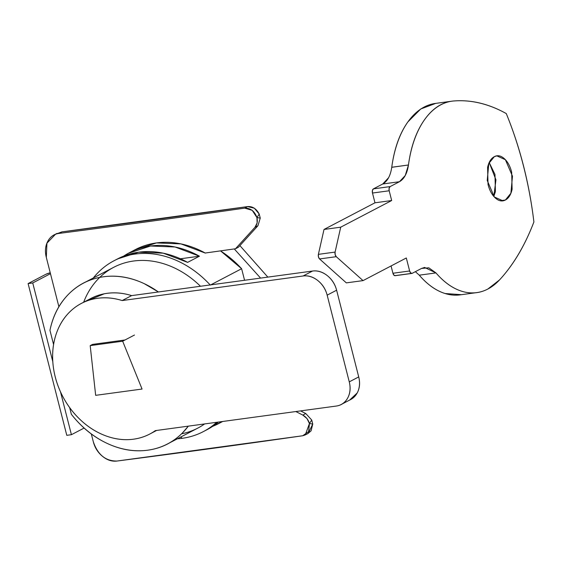<?xml version="1.0" encoding="UTF-8"?>
<svg xmlns="http://www.w3.org/2000/svg" width="562" height="562" viewBox="0 0 562 562"><rect width="100%" height="100%" fill="white"/><g stroke="black" fill="none" stroke-linecap="round" stroke-linejoin="round"><path stroke-width="0.84" d="M188.319 426.144A90.728 73.39 62.4 0 1 167.947 443.72A90.728 73.39 62.4 0 1 147.701 450.197A90.728 73.39 62.4 0 1 71.353 414.278C81.406 427.197 93.271 436.871 106.942 443.299C120.612 449.733 134.199 452.031 147.701 450.197C161.203 448.364 172.745 442.652 182.334 433.063L188.354 426.137M198.084 427.963A90.728 73.39 -117.6 0 0 204.624 423.931A90.728 73.39 62.4 0 1 181.568 433.815M180.739 437.032L182.172 438.311A96.397 77.978 -117.6 0 0 216.672 422.294A96.397 77.978 62.4 0 1 203.592 431.483A96.397 77.978 62.4 0 1 182.172 438.311A96.397 77.978 62.4 0 1 177.388 438.789A96.397 77.978 -117.6 0 0 182.172 438.311L180.739 437.032M207.209 429.593A96.397 77.978 -117.6 0 0 218.358 422.062L206.718 429.846M212.647 426.347L222.334 421.528A96.397 77.978 62.4 0 1 219.025 423.411A96.397 77.978 62.4 0 1 212.668 426.34M210.75 284.864L241.625 268.72A96.397 77.978 -117.6 0 0 220.487 250.884M210.167 284.948A96.397 77.978 -117.6 0 0 93.285 277.993A96.397 77.978 62.4 0 1 115.456 260.023A96.397 77.978 62.4 0 1 202.594 277.466M117.409 258.977L138.744 252.19L163.233 253.167L187.624 262.377L199.447 256.195L180.437 258.78L199.447 256.195L175.049 246.992L150.567 246.008L128.199 253.35L123.633 256.117A96.397 77.978 62.4 0 1 129.843 252.478A96.397 77.978 62.4 0 1 199.447 256.195L187.624 262.377A96.397 77.978 -117.6 0 0 138.744 252.19A96.397 77.978 -117.6 0 0 118.027 258.661M205.608 252.97L205.355 253.104A96.397 77.978 -117.6 0 0 156.475 242.925A96.397 77.978 -117.6 0 0 135.751 249.388M83.654 302.23A90.728 73.39 62.4 0 1 196.342 282.426M200.472 286.262A90.728 73.39 -117.6 0 0 115.365 266.479M158.449 291.966L144.251 283.67C130.581 277.235 116.994 274.937 103.492 276.771C89.997 278.604 78.448 284.316 68.859 293.905C59.277 303.494 52.969 315.633 49.955 330.323A90.728 73.39 62.4 0 1 85.234 282.243A90.728 73.39 62.4 0 1 158.386 291.973M260.585 278.099L234.277 248.938L260.585 278.099M220.536 250.877L241.625 268.72L244.568 280.276L241.625 268.72L210.307 285.096M49.955 330.323L53.573 344.513L49.955 330.323M69.653 407.612L71.353 414.278L69.653 407.612M239.897 245.615L267.849 277.115L239.897 245.615M205.355 253.104L180.957 243.901L156.475 242.925L135.133 249.711M505.378 200.023L500.306 200.711L505.378 200.023L502.906 200.817L494.321 196.974L487.226 180.479L488.814 163.451L494.328 156.665L496.801 155.864L505.386 159.706L512.481 176.208L510.893 193.23L505.378 200.023C508.645 198.316 510.886 194.74 512.115 189.303L511.673 172.162C510.141 166.176 507.69 161.666 504.304 158.646C500.918 155.618 497.588 154.957 494.328 156.665C491.062 158.372 488.821 161.947 487.591 167.385L488.034 184.526C489.565 190.511 492.017 195.014 495.403 198.042C498.789 201.07 502.119 201.73 505.378 200.023M493.801 196.391L495.951 179.826L489.207 162.559L494.967 174.431L495.417 191.565L493.829 196.426M435.255 103.443A102.073 57.598 82.3 0 0 391.756 167.258L408.455 164.989A102.073 57.598 -97.7 0 1 451.953 101.174A102.073 57.598 -97.7 0 1 453.927 100.963A249.507 140.795 -97.7 0 1 506.271 113.566A249.507 140.795 -97.7 0 1 533.9 221.955A249.507 140.795 -97.7 0 1 499.541 279.904A102.073 57.598 -97.7 0 1 487.886 289.016A102.073 57.598 -97.7 0 1 476.576 292.633A102.073 57.598 -97.7 0 1 435.964 272.914L419.266 275.176A102.073 57.598 82.3 0 0 459.878 294.895M391.749 167.307L408.455 164.989C407.19 173.419 404.183 178.997 399.442 181.723L382.736 183.992C387.485 181.266 390.485 175.688 391.756 167.258C394.25 148.656 399.617 133.552 407.857 121.947L420.741 108.979L435.754 103.373M461.479 294.678L445.097 293.526C435.979 290.695 427.366 284.576 419.266 275.176L435.964 272.914L428.792 267.814L421.542 268.439L412.234 273.308L421.542 268.439L424.633 267.442L435.964 272.914C444.064 282.314 452.677 288.425 461.802 291.257C470.921 294.088 479.618 293.343 487.886 289.016L499.541 279.904C513.436 264.885 524.887 245.566 533.9 221.955C529.285 183.423 520.075 147.293 506.271 113.566C488.757 103.822 471.314 99.622 453.927 100.963C442.589 101.834 432.803 108.073 424.556 119.678C416.316 131.283 410.948 146.387 408.455 164.989L405.258 175.513L399.442 181.723L390.126 186.598L389.115 188.2L389.185 190.771L391.672 200.529L340.713 227.181L335.093 252.085L335.156 254.656L336.266 256.686L363.038 280.614L406.312 257.979L363.038 280.614L346.34 282.876L319.56 258.949L336.266 256.686L363.038 280.614L346.34 282.876L319.56 258.949L318.457 256.925L318.387 254.354A3.4 1.918 82.3 0 0 319.56 258.949L336.266 256.686A3.4 1.918 -97.7 0 1 335.093 252.085L318.387 254.354L324.014 229.451L340.713 227.181L335.093 252.085L318.387 254.354L324.014 229.451L374.973 202.798L391.672 200.529L340.713 227.181L324.014 229.451L374.973 202.798L372.487 193.04L389.185 190.771L391.672 200.529L374.973 202.798L372.487 193.04L372.416 190.469L373.428 188.86A3.4 1.918 82.3 0 0 372.487 193.04L389.185 190.771A3.4 1.918 -97.7 0 1 390.126 186.598L373.428 188.86L382.736 183.992L399.442 181.723L390.126 186.598L373.428 188.86L382.736 183.992L388.581 177.74M411.44 273.413L395.529 275.577L394.032 275.275L392.929 273.251L409.628 270.982L410.738 273.013L412.234 273.308A3.4 1.918 -97.7 0 1 411.834 273.427A3.4 1.918 -97.7 0 1 409.628 270.982L406.312 257.979L409.628 270.982L392.929 273.251L391.068 265.952L392.929 273.251A3.4 1.918 82.3 0 0 395.135 275.696M419.238 275.141L415.367 271.671M95.666 395.339L142.06 389.044L122.664 341.211L134.487 335.029L122.664 341.211L90.194 345.623L92.554 344.387L90.194 345.623L95.666 395.339L142.06 389.044L122.664 341.211L90.194 345.623L95.666 395.339M61.932 231.874L58.975 233.42L61.932 231.874A3745.147 618.13 165.7 0 0 247.666 206.584L244.709 208.13A3750.816 619.064 165.7 0 1 58.975 233.42A3750.816 619.064 -14.3 0 0 244.709 208.13L247.666 206.584C252.521 206.226 256.37 208.727 259.223 214.073L256.946 217.606L252.219 210.343L244.709 208.13C250.54 208.017 254.614 211.179 256.946 217.606L260.255 218.098L257.923 225.755L254.965 227.301L257.122 222.931L256.946 217.606L260.255 218.098L259.223 214.073L256.946 217.606C257.796 221.484 257.136 224.716 254.965 227.301L235.485 248.762L254.965 227.301L257.923 225.755L238.443 247.217L235.485 248.762L205.214 253.026A3750.816 619.064 -14.3 0 0 235.485 248.762L238.443 247.217L257.923 225.755L260.255 218.098L259.223 214.073L254.34 208.207L247.666 206.584L61.932 231.874L55.547 234.242M307.786 433.625L311.095 430.843L312.746 424.043L311.72 420.018L305.784 413.548L300.572 410.899M305.932 434.595L308.222 433.393L312.746 424.043L311.72 420.018L309.444 423.551L312.746 424.043L309.444 423.551L306.985 418.557L302.834 415.093L295.837 411.546M58.975 233.42C53.945 234.066 50.194 236.728 47.728 241.421C45.262 246.1 44.791 251.439 46.323 257.417L58.884 306.719L50.468 273.68L32.736 282.946L52.8 361.654L32.736 282.946L28.1 283.578L45.824 274.305L28.1 283.578L66.78 435.325L28.1 283.578L32.736 282.946L50.468 273.68L46.323 257.417L46.92 243.184L55.427 234.34M91.318 433.962L93.292 441.683C94.816 447.675 97.893 452.558 102.523 456.344C107.145 460.116 111.971 461.683 116.994 461.037A3750.816 619.064 -14.3 0 0 302.728 435.754L308.622 431.609L309.444 423.551L311.72 420.018L305.784 413.548L302.834 415.093C306.121 416.913 308.327 419.73 309.444 423.551L305.264 434.939L302.728 435.754L116.994 461.037C105.628 461.17 97.725 454.721 93.292 441.683L91.318 433.962M60.492 391.819L71.416 434.693L84.103 428.061L71.416 434.693L60.492 391.819M66.78 435.325L71.416 434.693L66.78 435.325M50.236 272.767L45.824 274.305A5.669 0.934 165.7 0 1 50.236 272.774M300.586 410.899L305.784 413.548L302.834 415.093L295.851 411.546M86.26 301.183L104.223 293.807C113.117 292.078 122.249 292.683 131.627 295.612L312.535 271.046C317.656 270.35 322.567 271.875 327.274 275.612C331.973 279.356 335.085 284.217 336.617 290.203L358.718 376.919L349.262 381.865A22.684 18.349 62.4 0 1 341.478 404.345A22.684 18.349 62.4 0 1 336.231 406.059L155.323 430.625C148.825 435.241 141.554 438.1 133.51 439.189C124.476 440.418 115.301 439.329 105.986 435.922C96.671 432.515 88.108 427.12 80.303 419.737C72.491 412.353 66.19 403.692 61.391 393.744C56.593 383.804 53.762 373.54 52.898 362.947C52.027 352.36 53.214 342.469 56.446 333.266C59.677 324.063 64.651 316.441 71.36 310.4C78.069 304.358 85.867 300.473 94.767 298.752C103.661 297.024 112.8 297.628 122.172 300.558L303.08 275.991C308.201 275.296 313.118 276.82 317.818 280.557C322.518 284.302 325.637 289.163 327.161 295.148L349.262 381.865L358.718 376.919L336.617 290.203L327.161 295.148L349.262 381.865C350.786 387.85 350.281 393.203 347.738 397.931C345.194 402.652 341.359 405.364 336.231 406.059L155.323 430.625A73.72 59.628 62.4 0 1 149.71 434.068A73.72 59.628 62.4 0 1 133.51 439.189A73.72 59.628 62.4 0 1 58.574 387.274A73.72 59.628 62.4 0 1 80.71 303.775A73.72 59.628 62.4 0 1 122.172 300.558L303.08 275.991L312.535 271.046L131.627 295.612L122.172 300.558L131.627 295.612A73.72 59.628 -117.6 0 0 90.166 298.829M125.01 339.982L92.54 344.394L125.01 339.982M156.327 430.485A73.72 59.628 62.4 0 1 154.311 431.328M350.927 399.399A22.684 18.349 -117.6 0 0 358.718 376.919C360.242 382.905 359.736 388.258 357.186 392.986L349.641 400.074M303.08 275.991A22.684 18.349 62.4 0 1 327.161 295.148L336.617 290.203A22.684 18.349 -117.6 0 0 312.535 271.046L303.08 275.991M169.893 442.708L197.782 428.118M203.367 431.602L206.907 429.747M218.871 423.488L222.728 421.472M114.009 260.754L117.556 258.899M129.372 252.724L135.28 249.633M113.679 267.329L85.874 281.871M496.183 155.948L496.801 155.864M460.053 294.874L476.752 292.605M435.353 103.429L452.052 101.16M395.163 275.696L411.862 273.427M501.999 200.943L502.906 200.817M424.633 267.442L424.24 267.491M55.097 234.417L57.036 233.406M150.475 433.66L156.629 430.443M82.684 302.735L90.84 298.471M341.218 404.478L350.674 399.54"/></g></svg>
